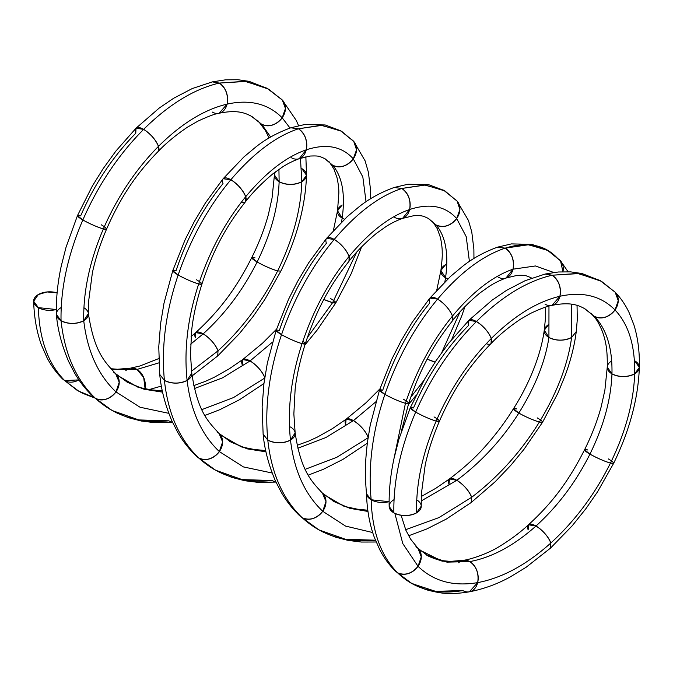 <?xml version="1.0" encoding="UTF-8"?>
<svg xmlns="http://www.w3.org/2000/svg" width="673" height="673" viewBox="0 0 673 673"><rect width="100%" height="100%" fill="white"/><g stroke="black" fill="none" stroke-linecap="round" stroke-linejoin="round"><path stroke-width="1.01" d="M410.925 583.028L397.516 572.757C380.918 555.873 372.135 531.544 371.168 499.778A16.043 9.262 0 0 0 389.103 501.671A16.043 9.262 180 0 1 371.168 499.778L389.103 501.671L371.168 499.778L366.499 493.805L371.168 499.778A16.043 9.262 0 0 0 389.103 501.671A16.043 9.262 180 0 1 371.168 499.778A16.043 9.262 180 0 1 366.499 493.797A16.043 9.262 0 0 0 371.168 499.778C372.135 531.544 380.918 555.873 397.516 572.757C380.918 555.873 372.135 531.544 371.168 499.778C367.938 466.212 372.514 431.073 384.906 394.344C397.65 357.708 415.216 325.968 437.601 299.106C460.13 272.632 482.659 255.647 505.179 248.152L528.633 244.728L548.276 250.608L557.875 258.676C545.138 244.703 527.573 241.195 505.179 248.152L527.851 244.686L547.023 249.876L560.525 260.838L562.948 271.732A16.043 12.938 -44.7 0 0 557.875 258.676M395.354 571.099L397.516 572.757C414.45 589.144 436.222 595.083 462.814 590.549L435.624 591.348L411.884 583.575L397.516 572.757C404.944 575.878 411.783 573.724 418.042 566.304L402.791 543.582L394.858 513.406L402.791 543.582L418.042 566.304L421.29 556.865L418.051 548.411L410.597 539.115L405.878 530.223L401.116 515.282M468.829 320.373L492.123 300.141L506.55 290.357L525.058 280.717L545.206 274.02L552.079 275.223C526.866 281.171 501.646 296.608 476.434 321.517A16.043 5.948 46.4 0 0 468.593 325.404C445.837 348.479 427.473 375.988 413.5 407.956A16.043 2.053 24.8 0 0 415.67 412.103C431.099 377.023 451.347 346.831 476.434 321.517C451.347 346.831 431.099 377.023 415.67 412.103C431.099 377.023 451.347 346.831 476.434 321.517L468.837 320.373L448.664 343.272L435.751 361.123L425.075 378.352L410.278 407.788L413.5 407.956C427.473 375.988 445.837 348.479 468.593 325.404L468.829 320.373L476.434 321.517C483.5 326.136 488.447 331.797 491.282 338.511C468.526 361.578 450.161 389.095 436.197 421.054C429.938 419.195 423.098 416.208 415.67 412.103L410.278 407.788L415.67 412.103C423.098 416.208 429.938 419.195 436.197 421.054L439.419 421.222L436.197 421.054C450.161 389.095 468.526 361.578 491.282 338.511C514.164 315.797 537.037 301.714 559.919 296.263C582.675 291.308 601.039 295.876 615.013 309.959C628.666 324.487 635.211 345.787 634.647 373.86C633.697 402.16 625.638 431.889 610.47 463.066C594.991 494.15 575.112 520.793 550.842 542.993C526.454 564.832 502.058 578.04 477.67 582.616C453.4 586.696 433.521 581.262 418.042 566.304L402.791 543.582L394.858 513.406M434.026 416.907A16.043 2.053 -155.2 0 1 436.197 421.054C422.535 453.106 415.99 483.71 416.553 512.876A16.043 9.262 180 0 0 416.722 499.879A16.043 9.262 180 0 1 416.553 512.876A16.043 9.262 180 0 1 393.865 512.876A16.043 9.262 180 0 1 393.865 499.778L393.856 499.778A16.043 9.262 0 0 0 393.865 512.876L389.162 506.466C388.843 490.886 390.483 474.81 394.067 458.246L398.87 439.334L410.278 407.788M545.189 274.029L552.079 275.223C526.866 281.171 501.646 296.608 476.434 321.517C483.5 326.136 488.447 331.797 491.282 338.511L491.054 343.524C467.701 367.399 452.677 390.971 439.419 421.222C433.084 435.919 428.356 450.464 425.218 464.841L421.34 494.184L421.248 506.155L416.553 512.876C415.99 483.71 422.535 453.106 436.197 421.054C450.161 389.095 468.526 361.578 491.282 338.511A16.043 5.948 -133.6 0 0 476.434 321.517C501.646 296.608 526.866 281.171 552.079 275.223L578.696 273.591L601.477 281.322L612.842 290.408A16.043 12.938 -44.7 0 1 615.013 309.959C608.754 317.378 601.914 319.532 594.486 316.411C606.718 329.459 612.539 348.606 611.959 373.86C611.025 399.316 603.689 426.068 589.943 454.115C575.92 482.087 557.934 506.046 535.986 526.008C513.936 545.643 491.879 557.505 469.83 561.585L446.603 562.039L426.463 554.939C427.624 556.26 439.545 560.735 442.085 560.634L450.355 561.4L463.352 560.298L469.83 561.585L463.344 560.306M416.553 512.876C415.99 483.71 422.535 453.106 436.197 421.054A16.043 2.053 -155.2 0 1 415.67 412.103C400.586 447.276 393.318 480.867 393.865 512.876C393.318 480.867 400.586 447.276 415.67 412.103C400.586 447.276 393.318 480.867 393.865 512.876C401.428 516.41 408.991 516.41 416.553 512.876A16.043 9.262 180 0 1 393.865 512.876M599.778 280.338L577.661 273.474L552.079 275.223L577.644 273.474L599.744 280.321L615.156 292.208C620.834 298.097 625.495 304.919 629.137 312.667L633.89 324.84C637.886 337.678 639.712 351.886 639.35 367.45L634.647 373.86A16.043 9.262 0 0 0 634.647 360.762L639.35 367.45C638.231 398.307 629.684 430.24 613.692 463.243L597.574 491.77L586.032 508.519L572.159 525.849L550.522 548.1L550.842 542.993C548.007 536.28 543.052 530.618 535.986 526.008L528.473 524.789L528.145 529.895A16.043 5.948 46.4 0 1 535.986 526.008L528.482 524.78C520.221 532.461 510.462 539.729 499.198 546.602C488.245 553.5 470.267 559.616 463.386 560.298M552.079 275.223C558.699 280.103 561.307 287.11 559.919 296.263C537.037 301.714 514.164 315.797 491.282 338.511C514.164 315.797 537.037 301.714 559.919 296.263A16.043 11.677 -101.4 0 0 552.079 275.223C558.699 280.103 561.307 287.11 559.919 296.263C582.675 291.308 601.039 295.876 615.013 309.959L618.251 300.638L615.156 292.208L618.251 300.629L615.013 309.959C628.666 324.487 635.211 345.787 634.647 373.86C633.697 402.16 625.638 431.889 610.47 463.066L613.692 463.243L610.47 463.066C604.211 461.198 597.372 458.212 589.943 454.115L584.559 449.783L587.781 449.959A16.043 2.053 24.8 0 0 589.943 454.115L584.559 449.783C569.308 479.79 553.416 501.982 528.482 524.78M639.35 367.45L634.647 373.86C627.085 377.393 619.522 377.393 611.959 373.86L607.265 367.122L611.959 373.86C611.025 399.316 603.689 426.068 589.943 454.115C575.92 482.087 557.934 506.046 535.986 526.008C513.936 545.643 491.879 557.505 469.83 561.585L447.209 562.123L427.473 555.519L415.872 546.754A16.043 12.938 135.3 0 1 418.042 566.304L421.29 556.815L417.992 548.36M584.921 308.806L592.122 314.552C595.639 318.968 596.875 318.573 602.478 331.663C606.188 342.431 607.483 350.566 607.265 367.13M608.308 458.919A16.043 2.053 24.8 0 1 610.47 463.066C604.211 461.198 597.372 458.212 589.943 454.115A16.043 2.053 24.8 0 0 610.47 463.066C594.991 494.15 575.112 520.793 550.842 542.993C575.112 520.793 594.991 494.15 610.47 463.066C625.638 431.889 633.697 402.16 634.647 373.86C635.211 345.787 628.666 324.487 615.013 309.959C601.039 295.876 582.675 291.308 559.919 296.263L551.995 305.382C570.3 301.681 578.233 305.13 584.963 308.831L594.486 316.411L584.13 308.352M469.3 591.836L469.325 591.828C483.862 588.976 497.532 583.987 510.327 576.87L526.084 567.289L550.522 548.1L550.842 542.993C526.454 564.832 502.058 578.04 477.67 582.616C453.4 586.696 433.521 581.262 418.042 566.304A16.043 12.938 135.3 0 1 397.516 572.757L409.849 582.389L425.79 589.598C436.575 592.501 444.643 593.779 449.993 593.451C455.074 593.636 461.51 593.098 469.308 591.836L477.67 582.616C479.067 573.463 476.45 566.456 469.83 561.585C491.879 557.505 513.936 545.643 535.986 526.008C557.934 506.046 575.92 482.087 589.943 454.115C603.689 426.068 611.025 399.316 611.959 373.86C612.539 348.606 606.718 329.459 594.486 316.411C606.718 329.459 612.539 348.606 611.959 373.86A16.043 9.262 0 0 0 634.647 373.86C627.085 377.393 619.522 377.393 611.959 373.86A16.043 9.262 0 0 1 611.698 360.913M469.325 591.828L477.67 582.616C479.067 573.463 476.45 566.456 469.83 561.585A16.043 11.677 78.6 0 1 477.67 582.616C502.058 578.04 526.454 564.832 550.842 542.993C548.007 536.28 543.052 530.618 535.986 526.008A16.043 5.948 46.4 0 1 550.842 542.993M551.995 305.382L559.919 296.263A16.043 11.677 -101.4 0 1 545.063 304.196M615.013 309.959C608.754 317.378 601.914 319.532 594.486 316.411A16.043 12.938 -44.7 0 0 615.013 309.959M486.251 343.726A16.043 5.948 -133.6 0 0 491.282 338.511L491.046 343.533C498.76 335.398 508.51 327.33 520.296 319.305L530.593 313.374C540.772 308.596 547.898 305.937 551.953 305.399M397.516 572.757C404.944 575.878 411.783 573.724 418.042 566.304C433.521 581.262 453.4 586.696 477.67 582.616A16.043 11.677 78.6 0 1 462.814 590.549M110.868 409.79L106.654 407.215L95.457 398.357C115.083 416.309 139.547 423.797 168.83 420.818L138.764 419.927L112.122 410.505L95.457 398.357C76.175 379.925 64.701 354.048 61.041 320.727L56.372 314.754C57.701 329.627 61.748 345.123 68.503 361.233L74.577 373.052C79.843 382.096 86.161 390.062 93.53 396.935L95.457 398.357C76.175 379.925 64.701 354.048 61.041 320.727A16.043 9.262 0 0 0 83.738 320.727A16.043 9.262 0 0 0 83.906 307.729A16.043 9.262 180 0 1 83.738 320.727L88.399 313.534C94.17 351.256 104.18 361.443 115.722 373.759L119.23 382.247L115.983 391.913C98.123 374.954 87.372 351.23 83.738 320.727A16.043 9.262 180 0 1 61.041 320.727C68.604 324.26 76.167 324.26 83.738 320.727C76.167 324.26 68.604 324.26 61.041 320.727A16.043 9.262 180 0 1 61.041 307.628A16.043 9.262 0 0 0 61.041 320.727L56.347 314.316C56.027 298.736 57.659 282.66 61.243 266.087L66.055 247.184L77.454 215.638L82.846 219.953C98.275 184.873 118.532 154.681 143.618 129.367C168.83 104.45 194.043 89.021 219.255 83.073L245.881 81.441L268.662 89.172L280.027 98.258A16.043 12.938 -44.7 0 1 282.189 117.809L290.021 128.047L282.189 117.809C275.93 125.228 269.091 127.382 261.662 124.253L270.664 137.031L261.662 124.253L259.307 122.402M172.557 422.4L154.706 422.678L141.439 421.046L128.577 417.731L116.606 412.852L109.48 408.974L95.457 398.357C102.885 401.487 109.724 399.333 115.983 391.913C98.123 374.954 87.372 351.23 83.738 320.727A16.043 9.262 0 0 0 83.906 307.729A16.043 9.262 180 0 1 83.738 320.727C87.372 351.23 98.123 374.954 115.983 391.913L119.23 382.197L115.663 373.708L113.813 372.362A16.043 12.938 135.3 0 1 115.983 391.913L140.043 407.232L168.78 413.323L140.043 407.232L115.983 391.913A16.043 12.938 135.3 0 1 95.457 398.357C102.885 401.487 109.724 399.333 115.983 391.913L140.043 407.232L168.78 413.323M214.25 469.476L210.035 466.902L196.903 456.614C189.534 449.741 183.216 441.782 177.95 432.731L171.884 420.911C165.129 404.801 161.083 389.314 159.745 374.44L158.761 346.906L160.595 323.663L163.985 303.279L172.759 270.681L185.092 239.798L194.236 221.703L205.408 202.968L223.116 178.74L243.979 156.868L255.774 147.034C265.49 139.21 277.158 132.8 290.77 127.803L298.433 128.787L321.879 125.363L341.522 131.235L351.129 139.303A16.043 12.938 -44.7 0 1 353.291 158.853L362.84 176.999L366.045 201.765L362.84 176.999L353.291 158.853C347.032 166.281 340.193 168.427 332.765 165.306C342.305 176.806 345.442 194.404 342.17 218.102L341.522 222.04L342.17 218.102L337.526 210.8L342.17 205.004A16.043 9.262 0 0 0 342.17 218.102L337.535 210.767L338.822 193.403C338.973 189.45 338.393 184.267 337.072 177.849L333.909 169.024L329.989 162.992L332.765 165.306L324.554 158.492L332.765 165.306C342.305 176.806 345.442 194.404 342.17 218.102L341.522 222.04M275.93 482.078L258.087 482.364L244.821 480.732L231.949 477.409L219.987 472.539L212.853 468.652L198.829 458.044C218.464 475.988 242.919 483.475 272.203 480.505L242.137 479.605L215.503 470.183L198.829 458.044C179.548 439.612 168.073 413.727 164.414 380.413L159.745 374.44L164.414 380.413C161.184 346.847 165.768 311.7 178.16 274.979L172.759 270.681L178.16 274.979C190.896 238.343 208.462 206.594 230.856 179.733L223.116 178.74L230.856 179.733C253.376 153.267 275.905 136.282 298.433 128.787L321.097 125.321L340.269 130.512L353.771 141.465L356.53 149.827L353.291 158.853C347.032 166.281 340.193 168.427 332.765 165.306A16.043 12.938 -44.7 0 0 353.291 158.853L362.84 176.999L366.045 201.765M340.883 130.856L325.202 124.968L304.617 124.547L290.778 127.794L298.433 128.787C305.046 133.658 307.662 140.665 306.265 149.818C326.338 143.315 342.01 146.327 353.291 158.853C342.01 146.327 326.338 143.315 306.265 149.818L299.216 158.693L306.265 149.818C326.338 143.315 342.01 146.327 353.291 158.853L356.53 149.827L353.771 141.465L365.094 160.822L368.383 172.221L370.503 189.492L370.579 198.813M317.631 529.163L313.408 526.589L300.276 516.3C292.915 509.427 286.597 501.461 281.331 492.417L275.257 480.598C268.502 464.488 264.464 449 263.126 434.127L262.134 406.585L263.967 383.349L267.366 362.966L276.132 330.367L288.473 299.485L297.617 281.39L308.781 262.655L326.489 238.427L347.352 216.546L359.146 206.72C368.863 198.897 380.531 192.486 394.142 187.481L401.806 188.465L425.26 185.041L444.895 190.922L454.502 198.989A16.043 12.938 -44.7 0 1 456.664 218.54L466.221 236.686L469.418 261.444L466.221 236.686L456.664 218.54C450.414 225.96 443.566 228.113 436.146 224.992C445.686 236.484 448.815 254.083 445.551 277.789L444.903 281.726L445.551 277.789L440.899 270.479L445.551 264.682A16.043 9.262 0 0 0 445.551 277.789L440.908 270.453L436.777 290.139M375.416 540.2L345.442 539.275L318.876 529.87L302.211 517.73C282.921 499.29 271.455 473.413 267.795 440.092L263.126 434.127L267.795 440.092C264.565 406.534 269.141 371.387 281.533 334.666L276.132 330.367L281.533 334.666C294.269 298.03 311.835 266.281 334.229 239.42L326.489 238.427L334.229 239.42C356.757 212.954 379.278 195.969 401.806 188.465L424.478 185.008L443.642 190.198L457.152 201.151L459.903 209.505L456.664 218.54C450.414 225.96 443.566 228.113 436.146 224.992L433.362 222.67L437.282 228.711L440.445 237.535C441.766 243.954 442.346 249.136 442.195 253.09C442.447 255.42 442.018 261.208 440.908 270.453M394.142 187.481L401.806 188.465C408.427 193.336 411.035 200.352 409.647 209.505C429.711 202.994 445.383 206.005 456.664 218.54L466.221 236.686L469.418 261.444M403.262 399.148A16.043 2.053 -155.2 0 1 405.432 403.295C416.713 369.78 432.386 340.715 452.458 316.091C432.386 340.715 416.713 369.78 405.432 403.295A16.043 2.053 -155.2 0 1 384.906 394.344C397.65 357.708 415.216 325.968 437.601 299.106L429.862 298.114L437.601 299.106C415.216 325.968 397.65 357.708 384.906 394.344C392.334 398.45 399.182 401.436 405.432 403.295L408.671 403.438L405.432 403.295C399.182 401.436 392.334 398.45 384.906 394.344A16.043 2.053 24.8 0 1 382.744 390.197C394.025 356.682 409.697 327.608 429.761 302.985C409.697 327.608 394.025 356.682 382.744 390.197L379.505 390.046L384.906 394.344L379.505 390.046L391.846 359.172L400.99 341.068L412.154 322.342L429.862 298.114L450.733 276.233L462.528 266.399C472.244 258.583 483.904 252.165 497.515 247.168L505.179 248.152C511.8 253.023 514.416 260.039 513.019 269.183L535.447 265.961L553.753 272.481L535.447 265.961L513.019 269.183L505.97 278.058L513.019 269.183L535.447 265.961L553.753 272.481M547.637 250.23L531.956 244.341L511.362 243.912L497.532 247.159L505.179 248.152C511.8 253.023 514.416 260.039 513.019 269.183C492.829 276.191 472.648 291.821 452.458 316.091C472.648 291.821 492.829 276.191 513.019 269.183A16.043 11.677 -101.4 0 0 505.179 248.152C482.659 255.647 460.13 272.632 437.601 299.106C460.13 272.632 482.659 255.647 505.179 248.152M116.875 375.029L137.965 387.211L162.605 392.157L143.442 389.028L126.221 381.591M272.472 342.12L250.07 360.93C257.136 365.548 262.083 371.21 264.918 377.915C262.083 371.21 257.136 365.548 250.07 360.93L272.472 342.12L250.07 360.93L222.502 377.856L194.48 388.531L222.502 377.856L250.07 360.93L242.717 359.575L229.14 368.88L214.14 377.343L205.358 381.381L193.816 385.604M264.775 377.511A16.043 5.948 46.4 0 0 250.07 360.93L242.726 359.567L242.23 364.816A16.043 5.948 46.4 0 1 250.07 360.93L222.502 377.856L194.48 388.531M175.989 270.832C187.271 237.317 202.943 208.243 223.015 183.62C202.943 208.243 187.271 237.317 175.989 270.832A16.043 2.053 24.8 0 0 178.16 274.979C190.896 238.343 208.462 206.594 230.856 179.733C253.376 153.267 275.905 136.282 298.433 128.787C305.046 133.658 307.662 140.665 306.265 149.818C286.084 156.826 265.894 172.456 245.704 196.726C265.894 172.456 286.084 156.826 306.265 149.818A16.043 11.677 -101.4 0 0 298.433 128.787C275.905 136.282 253.376 153.267 230.856 179.733C237.922 184.352 242.869 190.013 245.704 196.726L245.628 201.572C252.644 192.402 261.78 183.123 273.028 173.718L282.416 167.039C287.497 163.741 293.1 160.956 299.224 158.685M220.256 434.716L241.346 446.897L265.978 451.835L246.823 448.706L229.602 441.278M375.854 401.798L353.443 420.617C360.509 425.227 365.456 430.888 368.291 437.601C365.456 430.888 360.509 425.227 353.443 420.617L375.854 401.798L353.443 420.617L325.875 437.543L297.853 448.218L325.875 437.543L353.443 420.617L346.09 419.262L332.512 428.558L317.513 437.021L308.73 441.067L297.188 445.282M368.148 437.189A16.043 5.948 46.4 0 0 353.443 420.617L346.099 419.254L345.602 424.503A16.043 5.948 46.4 0 1 353.443 420.617L325.875 437.543L297.853 448.218M427.927 218.17L436.146 224.992L427.927 218.17M279.362 330.51C290.643 296.995 306.324 267.93 326.388 243.306C306.324 267.93 290.643 296.995 279.362 330.51A16.043 2.053 24.8 0 0 281.533 334.666C294.269 298.03 311.835 266.281 334.229 239.42C356.757 212.954 379.278 195.969 401.806 188.465C408.427 193.336 411.035 200.352 409.647 209.505L402.589 218.372L409.647 209.505C429.711 202.994 445.383 206.005 456.664 218.54C445.383 206.005 429.711 202.994 409.647 209.505C389.457 216.504 369.267 232.143 349.085 256.405C369.267 232.143 389.457 216.504 409.647 209.505A16.043 11.677 -101.4 0 0 401.806 188.465C379.278 195.969 356.757 212.954 334.229 239.42C341.295 244.03 346.242 249.7 349.085 256.405L349.001 261.25A16.043 5.948 -133.6 0 0 349.085 256.405L348.993 261.267C356.025 252.089 365.153 242.802 376.409 233.396L385.797 226.725C390.87 223.428 396.473 220.643 402.597 218.372M323.629 494.394L344.105 506.34L367.963 511.446L349.565 508.208L332.975 500.964M577.047 305.382L577.283 319.599L576.273 331.587L571.613 337.467L571.427 304.162L571.613 337.467C564.05 341.001 556.487 341.001 548.924 337.467L548.966 306.139L548.924 337.467C545.298 361.367 535.279 386.571 518.841 413.062C502.125 439.477 481.456 461.888 456.816 480.295L421.172 500.973L456.816 480.295L449.463 478.94L448.975 484.181A16.043 5.948 46.4 0 1 456.816 480.295L449.471 478.932L435.894 488.245L421.248 496.523M571.427 304.162L571.613 337.467C567.978 364.211 557.227 392.393 539.367 422.013C533.109 420.145 526.269 417.167 518.841 413.062L513.465 408.713L516.679 408.915A16.043 2.053 24.8 0 0 518.841 413.062L513.474 408.713C505.154 422.148 495.597 434.884 484.787 446.931C475.559 457.413 463.781 468.08 449.471 478.932M548.966 306.139L548.924 337.467L544.28 330.165L548.924 324.369A16.043 9.262 0 0 0 548.924 337.467L544.28 330.132C540.755 356.076 528.541 385.082 513.474 408.713M162.605 392.157L144.232 389.246L127.618 382.399L115.663 373.708M264.691 378.091L233.489 397.583L201.824 409.63L233.489 397.583L264.691 378.091L233.489 397.583L201.824 409.63M361.578 246.949L351.155 273.776L335.827 302.85L332.622 302.648L356.614 252.266L332.622 302.648L307.342 337.568L332.622 302.648L323.831 299.468A16.043 2.053 24.8 0 0 332.622 302.648L323.831 299.468M344.475 219.205L342.17 218.102A16.043 9.262 0 0 0 344.475 219.205L342.17 218.102C345.442 194.404 342.305 176.806 332.765 165.306L325.109 158.811C319.027 155.993 318.716 155.749 310.278 156.035L299.275 158.668M223.015 183.62A16.043 5.948 46.4 0 1 230.856 179.733C208.462 206.594 190.896 238.343 178.16 274.979C165.768 311.7 161.184 346.847 164.414 380.413C168.073 413.727 179.548 439.612 198.829 458.044C179.548 439.612 168.073 413.727 164.414 380.413C161.184 346.847 165.768 311.7 178.16 274.979C185.58 279.085 192.428 282.063 198.686 283.93C209.959 250.415 225.64 221.35 245.704 196.726L245.62 201.58C225.219 227.323 212.685 251.534 201.917 284.073L198.686 283.93L201.917 284.073C196.575 301.109 193.176 316.352 191.738 329.787L190.484 354.259L191.763 373.187A16.043 9.262 180 0 1 187.111 380.413C183.855 349.691 187.717 317.53 198.686 283.93C209.959 250.415 225.64 221.35 245.704 196.726C265.894 172.456 286.084 156.826 306.265 149.818A16.043 11.677 -101.4 0 1 291.417 157.751M164.414 380.413C171.985 383.947 179.548 383.947 187.111 380.413L191.763 373.187L187.111 380.413C183.855 349.691 187.717 317.53 198.686 283.93C187.717 317.53 183.855 349.691 187.111 380.413C190.753 410.909 201.496 434.64 219.356 451.591C201.496 434.64 190.753 410.909 187.111 380.413A16.043 9.262 180 0 1 164.414 380.413C171.985 383.947 179.548 383.947 187.111 380.413C190.753 410.909 201.496 434.64 219.356 451.591L222.603 441.925L219.095 433.446C207.553 421.13 197.551 410.942 191.771 373.212M272.153 473.01L243.424 466.919L219.356 451.591L222.603 441.883L219.036 433.395L217.194 432.041A16.043 12.938 135.3 0 1 219.356 451.591L243.424 466.919L272.153 473.01L243.424 466.919L219.356 451.591A16.043 12.938 135.3 0 1 198.829 458.044C206.258 461.165 213.097 459.02 219.356 451.591C213.097 459.02 206.258 461.165 198.829 458.044M265.978 451.835L247.605 448.933L230.99 442.085L219.036 433.395M368.064 437.778L336.862 457.27L305.197 469.317L336.862 457.27L368.064 437.778L336.862 457.27L305.197 469.317M423.872 380.472L410.715 397.247M435.111 362.082L427.204 359.155A16.043 2.053 24.8 0 0 435.111 362.082L427.204 359.155M459.987 311.952L441.808 352.4M402.656 218.355L413.659 215.722C422.097 215.436 422.4 215.68 428.491 218.498L436.146 224.992C445.686 236.484 448.815 254.083 445.551 277.789A16.043 9.262 0 0 0 447.856 278.891L445.551 277.789L444.903 281.726M447.856 278.891L445.551 277.789C448.815 254.083 445.686 236.484 436.146 224.992A16.043 12.938 -44.7 0 0 456.664 218.54L459.903 209.505L457.144 201.151L468.467 220.508L471.765 231.907L473.876 249.17L473.952 258.491M376.148 542.009L361.468 542.051L348.202 540.419L335.331 537.096L323.36 532.225L316.234 528.339L302.211 517.73C309.639 520.852 316.478 518.698 322.737 511.278L345.56 526.084L372.691 532.528L345.56 526.084L322.737 511.278C304.877 494.319 294.126 470.595 290.484 440.092C287.236 409.369 291.089 377.208 302.059 343.617C313.34 310.102 329.013 281.028 349.085 256.405C369.267 232.143 389.457 216.504 409.647 209.505A16.043 11.677 -101.4 0 1 394.79 217.438M326.388 243.306A16.043 5.948 46.4 0 1 334.229 239.42C311.835 266.281 294.269 298.03 281.533 334.666C269.141 371.387 264.565 406.534 267.795 440.092C271.455 473.413 282.921 499.29 302.211 517.73C282.921 499.29 271.455 473.413 267.795 440.092C264.565 406.534 269.141 371.387 281.533 334.666C288.961 338.763 295.8 341.749 302.059 343.617L305.29 343.76C316.066 311.22 328.592 287.001 348.993 261.267M372.691 532.528L345.56 526.084L322.737 511.278C304.877 494.319 294.126 470.595 290.484 440.092A16.043 9.262 180 0 1 267.795 440.092C275.358 443.633 282.921 443.625 290.484 440.092L295.144 432.874L293.857 413.945L295.119 389.474C296.557 376.03 299.948 360.795 305.29 343.76L302.059 343.617C313.34 310.102 329.013 281.028 349.085 256.405C329.013 281.028 313.34 310.102 302.059 343.617C291.089 377.208 287.236 409.369 290.484 440.092L295.144 432.865M267.795 440.092C275.358 443.633 282.921 443.625 290.484 440.092C294.126 470.595 304.877 494.319 322.737 511.278A16.043 12.938 135.3 0 1 302.211 517.73C309.639 520.852 316.478 518.698 322.737 511.278L325.984 501.612L322.468 493.132C310.934 480.816 300.924 470.629 295.144 432.899M367.963 511.446L350.347 508.435L334.372 501.764L320.567 491.727A16.043 12.938 135.3 0 1 322.737 511.278L325.984 501.57L322.417 493.082M571.613 337.467C564.05 341.001 556.487 341.001 548.924 337.467A16.043 9.262 0 0 0 571.613 337.467C567.978 364.211 557.227 392.393 539.367 422.013C557.227 392.393 567.978 364.211 571.613 337.467L576.273 331.587C573.96 349.279 569.291 364.312 565.076 375.727L557.909 393.141L542.581 422.215L539.367 422.013C521.196 451.549 498.626 476.644 471.672 497.288L438.889 517.621L405.659 529.71L438.889 517.621L471.672 497.288C468.837 490.575 463.882 484.913 456.816 480.295L421.172 500.973M518.841 413.062C502.125 439.477 481.456 461.888 456.816 480.295C481.456 461.888 502.125 439.477 518.841 413.062C535.279 386.571 545.298 361.367 548.924 337.467C545.298 361.367 535.279 386.571 518.841 413.062A16.043 2.053 24.8 0 0 539.367 422.013C533.109 420.145 526.269 417.167 518.841 413.062M537.205 417.866A16.043 2.053 24.8 0 1 539.367 422.013C521.196 451.549 498.626 476.644 471.672 497.288C498.626 476.644 521.196 451.549 539.367 422.013L542.581 422.215L523.93 449.396L510.849 465.279L495.261 481.658L471.209 502.512L471.672 497.288C468.837 490.575 463.882 484.913 456.816 480.295A16.043 5.948 46.4 0 1 471.672 497.288L438.889 517.621L405.659 529.71M429.761 302.985A16.043 5.948 46.4 0 1 437.601 299.106C444.668 303.716 449.623 309.378 452.458 316.091L452.382 320.937A16.043 5.948 -133.6 0 0 452.458 316.091L452.374 320.945C459.398 311.776 468.534 302.488 479.782 293.083L489.17 286.404C494.243 283.106 499.846 280.33 505.978 278.058M393.411 461.4L405.432 403.295C416.713 369.78 432.386 340.715 452.458 316.091C472.648 291.821 492.829 276.191 513.019 269.183A16.043 11.677 -101.4 0 1 498.171 277.116M356.614 252.266L332.622 302.648L307.342 337.568M304.894 344.997L317.176 330.031L335.827 302.85L332.622 302.648A16.043 2.053 24.8 0 0 330.451 298.501M241.38 202.178A16.043 5.948 -133.6 0 0 245.704 196.726A16.043 5.948 -133.6 0 0 230.856 179.733C237.922 184.352 242.869 190.013 245.704 196.726C225.64 221.35 209.959 250.415 198.686 283.93A16.043 2.053 -155.2 0 1 178.16 274.979C185.58 279.085 192.428 282.063 198.686 283.93A16.043 2.053 -155.2 0 0 196.516 279.783M334.229 239.42C341.295 244.03 346.242 249.7 349.085 256.405A16.043 5.948 -133.6 0 0 334.229 239.42M290.484 426.993A16.043 9.262 180 0 1 290.484 440.092C287.236 409.369 291.089 377.208 302.059 343.617A16.043 2.053 -155.2 0 1 281.533 334.666C288.961 338.763 295.8 341.749 302.059 343.617A16.043 2.053 -155.2 0 0 302.833 341.295M408.629 535.784L426.648 529.028L446.283 519.085L471.209 502.512L471.672 497.288M568.062 271.749L560.525 260.838L562.948 271.732M437.601 299.106C444.668 303.716 449.623 309.378 452.458 316.091A16.043 5.948 -133.6 0 0 437.601 299.106M384.906 394.344C372.514 431.073 367.938 466.212 371.168 499.778C367.938 466.212 372.514 431.073 384.906 394.344M78.11 390.878L64.692 380.598C48.103 363.723 39.32 339.394 38.353 307.628A16.043 9.262 0 0 0 56.288 309.521L38.353 307.628A16.043 9.262 0 0 0 56.288 309.521M57.112 292.864A16.043 9.262 0 0 0 38.353 294.53L47.001 291.947L57.112 292.864A16.043 9.262 0 0 0 38.353 294.53L33.65 301.21L38.353 307.628A16.043 9.262 180 0 1 38.353 294.53A16.043 9.262 0 0 0 38.353 307.628C39.32 339.394 48.103 363.723 64.692 380.598C48.103 363.723 39.32 339.394 38.353 307.628M33.65 301.21C34.138 317.555 36.763 332.235 41.524 345.232L47.085 357.834C51.249 365.818 56.406 372.867 62.539 378.958L78.27 390.971L94.085 397.457L79.069 391.417L64.692 380.598L78.909 379.892A16.043 12.938 135.3 0 1 64.692 380.598L78.909 379.892M77.454 215.638L92.26 186.202L102.935 168.973L115.849 151.114L136.013 128.223L143.618 129.367C118.532 154.681 98.275 184.873 82.846 219.953C90.275 224.059 97.114 227.037 103.373 228.904L106.603 229.072L103.373 228.904C97.114 227.037 90.275 224.059 82.846 219.953L77.454 215.638L80.684 215.806C94.649 183.838 113.014 156.321 135.778 133.254L136.013 128.223L159.299 107.991L173.735 98.208L192.234 88.567L212.39 81.87L219.255 83.073L244.829 81.324L266.929 88.171L282.34 100.058L285.436 108.479L282.189 117.809C275.93 125.228 269.091 127.382 261.662 124.253L251.307 116.202M212.374 81.879L219.255 83.073C225.876 87.944 228.492 94.96 227.095 104.113C249.86 99.158 268.224 103.718 282.189 117.809L290.021 128.047M136.013 128.223L143.618 129.367C168.83 104.45 194.043 89.021 219.255 83.073C225.876 87.944 228.492 94.96 227.095 104.113L219.129 113.249L227.095 104.113C249.86 99.158 268.224 103.718 282.189 117.809C268.224 103.718 249.86 99.158 227.095 104.113C204.222 109.564 181.34 123.647 158.466 146.352C181.34 123.647 204.222 109.564 227.095 104.113A16.043 11.677 -101.4 0 0 219.255 83.073C194.043 89.021 168.83 104.45 143.618 129.367C150.676 133.986 155.631 139.648 158.466 146.352L158.239 151.375A16.043 5.948 -133.6 0 0 158.466 146.352L158.231 151.383C165.937 143.248 175.687 135.18 187.481 127.155L197.778 121.224C207.957 116.446 215.074 113.787 219.137 113.241M101.211 224.757A16.043 2.053 -155.2 0 1 103.373 228.904C117.346 196.945 135.71 169.428 158.466 146.352C135.71 169.428 117.346 196.945 103.373 228.904A16.043 2.053 -155.2 0 1 82.846 219.953C98.275 184.873 118.532 154.681 143.618 129.367A16.043 5.948 46.4 0 0 135.778 133.254C113.014 156.321 94.649 183.838 80.684 215.806A16.043 2.053 24.8 0 0 82.846 219.953C67.763 255.126 60.494 288.717 61.041 320.727A16.043 9.262 0 0 0 83.738 320.727A16.043 9.262 180 0 1 61.041 320.727A16.043 9.262 180 0 1 61.041 307.628A16.043 9.262 0 0 0 61.041 320.727C64.701 354.048 76.175 379.925 95.457 398.357M158.862 362.873L137.014 369.435A16.043 11.677 78.6 0 1 145.132 389.078L143.694 377.511L137.014 369.435L158.862 362.873L137.014 369.435L111.466 369.485L137.014 369.435L130.537 368.148L137.014 369.435L111.466 369.485M300.444 158.264L301.832 181.71A16.043 9.262 0 0 0 301.832 168.612L306.526 175.3L301.832 181.71L300.444 158.264L301.832 181.71C294.269 185.243 286.706 185.243 279.135 181.71L278.925 169.352L279.135 181.71C278.21 207.166 270.874 233.918 257.128 261.965C243.104 289.928 225.119 313.896 203.17 333.858L190.619 344.223L203.17 333.858L195.65 332.63L191.073 336.66M305.862 156.75L306.526 175.3L301.832 181.71C300.881 210.01 292.822 239.739 277.655 270.916C271.396 269.049 264.556 266.062 257.128 261.965L251.744 257.633L254.958 257.809A16.043 2.053 24.8 0 0 257.128 261.965L251.744 257.633C236.484 287.64 220.593 309.832 195.658 332.63L195.33 337.745A16.043 5.948 46.4 0 1 203.17 333.858L195.658 332.63M278.925 169.352L279.135 181.71L274.441 175.014L279.135 181.71C278.21 207.166 270.874 233.918 257.128 261.965C243.104 289.928 225.119 313.896 203.17 333.858L190.619 344.223M252.097 116.656L261.662 124.253L270.664 137.031M306.526 175.3C305.416 206.157 296.86 238.082 280.868 271.093L277.655 270.916C292.822 239.739 300.881 210.01 301.832 181.71C300.881 210.01 292.822 239.739 277.655 270.916C262.167 302 242.288 328.643 218.018 350.843L217.707 355.95L239.344 333.699L253.208 316.369L264.75 299.611L280.877 271.093L277.655 270.916C262.167 302 242.288 328.643 218.018 350.843L191.527 371.185L218.018 350.843C215.183 344.13 210.237 338.469 203.17 333.858C225.119 313.896 243.104 289.928 257.128 261.965C270.874 233.918 278.21 207.166 279.135 181.71A16.043 9.262 0 0 0 301.832 181.71C294.269 185.243 286.706 185.243 279.135 181.71A16.043 9.262 0 0 1 275.543 171.783M161.402 386.083L148.489 389.751M145.132 389.078L143.694 377.511L137.014 369.435A16.043 11.677 78.6 0 0 125.834 370.596M192.116 375.913L217.707 355.95L218.018 350.843C215.183 344.13 210.237 338.469 203.17 333.858A16.043 5.948 46.4 0 1 218.018 350.843L191.527 371.185M277.655 270.916C271.396 269.049 264.556 266.062 257.128 261.965A16.043 2.053 24.8 0 0 277.655 270.916C262.167 302 242.288 328.643 218.018 350.843M219.179 113.232C237.476 109.531 245.409 112.98 252.139 116.681L261.662 124.253A16.043 12.938 -44.7 0 0 282.189 117.809L285.436 108.488L282.34 100.058L296.322 120.517L298.56 125.641M212.247 112.046A16.043 11.677 -101.4 0 0 227.095 104.113C204.222 109.564 181.34 123.647 158.466 146.352A16.043 5.948 -133.6 0 0 143.618 129.367C150.676 133.986 155.631 139.648 158.466 146.352C135.71 169.428 117.346 196.945 103.373 228.904C89.719 260.947 83.174 291.56 83.738 320.727L88.432 314.005L88.525 302.034L92.394 272.691C95.532 258.306 100.269 243.769 106.603 229.072C119.853 198.821 134.886 175.241 158.231 151.383M94.641 397.962L82.459 393.209L77.033 390.239L64.692 380.598M103.373 228.904C89.719 260.947 83.174 291.56 83.738 320.727C83.174 291.56 89.719 260.947 103.373 228.904M82.846 219.953C67.763 255.126 60.494 288.717 61.041 320.727C60.494 288.717 67.763 255.126 82.846 219.953M419.212 549.799L442.094 561.173L469.83 561.585A16.043 11.677 78.6 0 0 458.658 562.746M590.97 313.113A16.043 12.938 -44.7 0 0 594.486 316.411M340.311 130.537L321.122 125.321L298.433 128.787M443.692 190.223L424.503 185.008L401.806 188.465M302.211 517.73C321.837 535.674 346.292 543.161 375.576 540.183M328.946 161.52A16.043 12.938 -44.7 0 0 332.765 165.306M432.327 221.207A16.043 12.938 -44.7 0 0 436.146 224.992M172.431 422.122A16.043 11.677 78.6 0 1 168.83 420.818M275.804 481.809A16.043 11.677 78.6 0 1 272.203 480.505M266.954 88.188L244.846 81.324L219.255 83.073M258.154 120.963A16.043 12.938 -44.7 0 0 261.662 124.253M395.362 571.108C389.221 565.017 384.073 557.976 379.9 549.984L374.339 537.39C369.586 524.385 366.962 509.713 366.474 493.359M545.206 274.02L558.287 271.993L570.704 271.875L581.918 273.507L600.568 280.792M607.256 367.164L604.884 390.172L601.14 406.955C597.262 421.079 591.735 435.355 584.559 449.783M394.159 187.481L407.989 184.234L428.575 184.654L444.264 190.543M379.505 390.046L370.217 425.235L367.466 442.043C365.195 462.166 364.673 472.337 366.499 493.805M126.945 382.02L139.959 387.69L146.63 389.398L162.328 390.87M276.51 329.232L262.63 343.104L242.726 359.567M337.526 210.8L333.404 230.46M230.326 441.698L243.34 447.368L250.011 449.084L265.709 450.557M379.892 388.91L366.003 402.782L346.099 419.254M333.699 501.385L346.713 507.055L353.384 508.763L367.795 510.235M545.349 307.208L545.466 318.253L544.28 330.132M506.029 278.033L517.032 275.4C525.47 275.114 525.773 275.366 531.863 278.176M401.369 431.292L408.671 403.438C419.439 370.907 431.973 346.688 452.374 320.945M263.942 383.534L239.529 399.72L219.894 409.664L204.886 415.443M367.315 443.221L342.91 459.398L323.276 469.342L308.259 475.13M415.855 395.665L408.275 404.683M464.95 306.636L461.695 316.041L451.76 339.385M212.39 81.87L225.472 79.835L237.88 79.725L249.103 81.357L267.753 88.634M110.776 368.72L117.531 369.25L130.537 368.148M158.71 358.608L139.891 366.003L130.562 368.148M274.441 175.014L272.06 198.013L268.325 214.805C264.439 228.929 258.912 243.205 251.744 257.633M259.332 122.436L265.406 130.52L269.065 137.982M274.5 172.566L274.441 174.98"/></g></svg>
